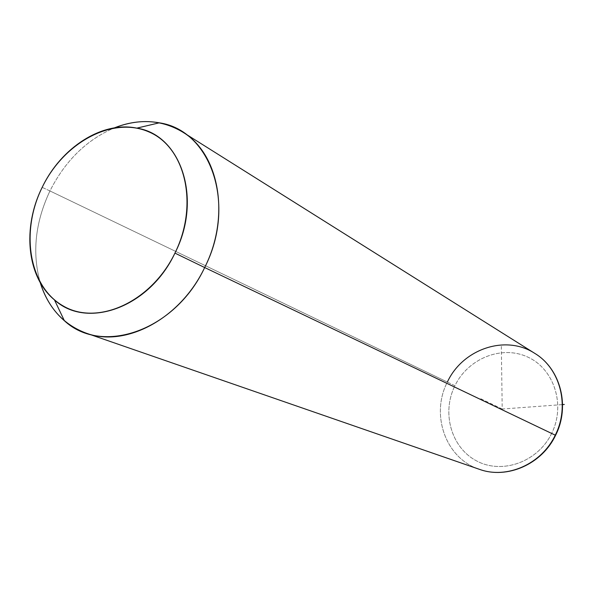 <?xml version="1.0" encoding="UTF-8"?>
<svg xmlns="http://www.w3.org/2000/svg" width="594" height="594" viewBox="0 0 594 594"><rect width="100%" height="100%" fill="white"/><g stroke="black" fill="none" stroke-linecap="round" stroke-linejoin="round"><path stroke-width="0.45" stroke-dasharray="2.97 2.23" d="M42.181 187.37L49.955 190.949C65.214 160.751 86.702 139.724 114.397 127.866C86.702 139.724 65.214 160.751 49.955 190.949L42.181 187.37M447.371 382.046L454.915 385.736C468.013 358.553 501.581 344.832 527.717 357.046C554.046 368.844 565.882 404.915 551.67 433.375L555.576 435.313L551.67 433.375C537.845 462.021 502.116 474.651 476.722 460.974C451.113 447.72 441.446 412.733 454.915 385.736C441.446 412.733 451.113 447.72 476.722 460.974C502.116 474.651 537.845 462.021 551.67 433.375C565.882 404.915 554.046 368.844 527.717 357.046C501.581 344.832 468.013 358.553 454.915 385.736L447.371 382.046C430.405 414.649 445.537 458.39 479.269 469.275C445.537 458.39 430.405 414.649 447.371 382.046L49.955 190.949C35.209 222.29 31.957 252.821 40.206 282.551C31.957 252.821 35.209 222.29 49.955 190.949L447.371 382.046C462.592 349.079 505.591 334.177 534.845 353.415M501.329 346.399L502.212 409.021L562.577 404.588M502.212 409.021L478.875 397.832"/><path stroke-width="0.89" d="M204.67 267.538L174.933 253.111C202.71 199.049 181.059 134.675 136.828 128.133C102.257 120.872 61.115 147.52 42.181 187.37C22.104 227.346 26.745 277.153 54.448 299.873C86.865 329.856 149.599 307.536 174.933 253.111L204.67 267.538C175.223 330.776 101.886 355.836 64.367 320.708C53.074 310.922 45.018 298.203 40.206 282.551C48.166 307.714 63.402 324.547 85.922 333.056C125.163 347.995 180.324 319.052 204.67 267.538C230.776 216.001 219.156 153.423 182.41 131.905C161.672 119.676 139.003 118.325 114.397 127.866C129.618 121.822 144.58 120.144 159.289 122.824C210.818 130.123 236.947 204.722 204.67 267.538L555.249 435.164L204.67 267.538M174.933 253.111C151.344 302.019 97.743 326.099 63.506 306.14C28.891 286.887 20.129 231.92 42.181 187.37C63.751 142.582 112.385 115.956 148.693 131.823C185.321 146.956 199.057 204.455 174.933 253.111M85.922 333.056L479.269 469.275C507.179 479.544 541.995 464.159 555.576 435.32C570.314 406.541 560.699 368.956 534.845 353.415C560.253 368.592 570.121 406.11 555.249 435.164C541.528 464.278 506.63 479.432 479.269 469.275C506.63 479.432 541.528 464.278 555.249 435.164L555.249 435.164C570.121 406.11 560.253 368.592 534.845 353.415C505.591 334.177 462.592 349.079 447.371 382.046M562.577 404.588L564.3 404.462M136.828 128.133L159.289 122.824M54.448 299.873L64.367 320.708M534.845 353.415L182.41 131.905"/></g></svg>
